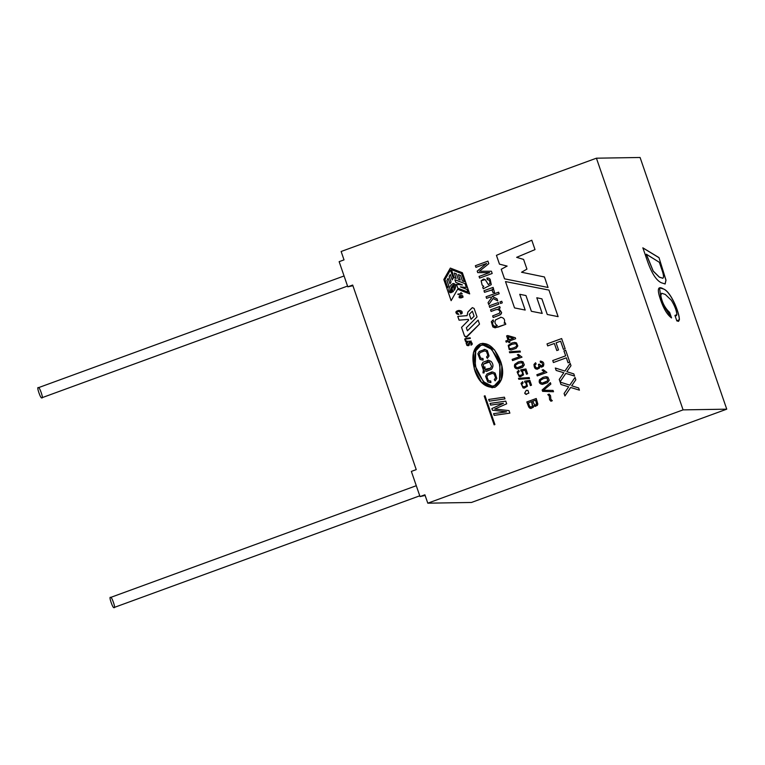 <?xml version="1.0" encoding="UTF-8"?>
<svg xmlns="http://www.w3.org/2000/svg" width="765" height="765" viewBox="0 0 765 765"><rect width="100%" height="100%" fill="white"/><g stroke="black" fill="none" stroke-linecap="round" stroke-linejoin="round"><path stroke-width="1.15" d="M474.128 308.477L472.407 307.626L474.128 308.477L477.044 316.93L466.354 327.774L467.405 330.805L478.135 320.124L479.512 324.102L467.09 336.705L464.546 336.103L461.544 327.363L468.62 320.191L468.343 319.407L459.057 320.162L457.766 316.404L467.052 315.658L467.845 312.082L472.426 307.626L467.845 312.082L467.052 315.639L457.766 316.404L459.057 320.162L468.343 319.407L468.62 320.191L461.544 327.363L464.546 336.103L466.028 337.164L479.512 324.102L478.135 320.124L467.405 330.805L466.354 327.774L477.044 316.93L474.128 308.477M453.406 291.484L450.786 292.785L449.782 292.526C448.051 289.705 448.959 286.799 452.507 283.805L453.788 283.461L454.486 290.222L453.808 283.461L454.486 290.222L453.865 288.501C455.099 283.882 453.798 285.9 454.008 285.106L450.776 291.188L453.846 285.058L450.786 291.188L452.851 289.792L453.435 291.484L452.851 289.792C447.821 295.73 451.455 284.274 454.008 285.106C453.798 285.9 455.099 283.882 453.865 288.501L454.458 290.222C456.581 285.517 455.93 283.385 452.507 283.805C448.959 286.799 448.051 289.705 449.782 292.526L453.406 291.484M450.795 292.785L453.435 291.484L450.805 292.785M596.423 158.192L341.133 251.494L344.021 259.88L339.144 261.659L347.807 286.827L352.684 285.049L416.236 469.624L411.36 471.403L420.023 496.571L424.9 494.792L427.788 503.179L683.088 409.877L596.423 158.192L640.085 157.485L596.423 158.192L683.088 409.877L427.788 503.179L424.9 494.792L420.023 496.571L425.139 495.462L420.023 496.571L411.36 471.403L416.236 469.624L352.684 285.049L347.807 286.827L352.914 285.728L347.807 286.827L339.144 261.659L344.021 259.88L341.133 251.494L596.423 158.192M491.092 311.432L490.547 309.844L499.669 306.516L500.167 307.951L498.866 308.419L501.639 312.541L500.253 314.807L493.186 317.485L492.641 315.907L499.545 313.172L499.956 311.02L498.713 309.481L496.083 309.605L491.092 311.432L496.083 309.605L498.713 309.481L499.956 311.02L499.545 313.172L492.641 315.907L493.186 317.485L498.79 315.438L501.228 313.899L501.639 312.541L498.866 308.419L500.167 307.951L499.669 306.516L490.547 309.844L491.092 311.432M500.52 303.495L499.975 301.917L501.744 301.267L502.289 302.844L500.52 303.495L502.289 302.844L501.744 301.267L499.975 301.917L500.52 303.495M486.588 298.35L486.052 296.772L498.617 292.182L499.153 293.76L492.01 296.371L497.021 298.819L497.728 300.884L493.09 298.513L488.739 304.575L488.06 302.605L491.618 297.757L490.193 297.03L486.588 298.35L490.193 297.03L491.618 297.757L488.06 302.605L488.739 304.575L493.09 298.513L497.728 300.884L497.021 298.819L492.01 296.371L499.153 293.76L498.617 292.182L486.052 296.772L486.588 298.35M484.513 292.307L483.968 290.719L493.081 287.391L493.578 288.816L492.191 289.323L493.817 289.858L494.534 292.555L492.918 292.507L492.22 290.442L491.178 290.165L484.513 292.307L483.968 290.719L484.513 292.307L491.197 290.165L492.22 290.442L492.918 292.507L494.534 292.555L493.817 289.858L492.191 289.323L493.578 288.816L493.081 287.391L483.968 290.719L493.109 287.382L483.987 290.719L484.532 292.307M475.926 267.358L475.352 265.723L487.927 261.123L488.806 263.686L479.32 271.317L488.806 263.686L487.927 261.123L475.352 265.723L475.926 267.358L475.352 265.723L487.946 261.123L475.381 265.723L475.945 267.358L486.626 263.447L475.926 267.358M481.596 271.269L491.398 271.221L492.182 273.488L479.617 278.078L479.053 276.442L489.581 272.589L477.733 272.627L477.207 271.106L486.626 263.447L477.207 271.106L477.733 272.627L489.581 272.589L479.053 276.442L479.617 278.078L492.182 273.488L491.398 271.221L480.64 271.288L491.417 271.221M501.027 317.265L495.567 319.913C494.4 322.228 494.984 324.13 497.327 325.603C494.984 324.13 494.4 322.228 495.567 319.913L501.027 317.265L495.538 319.913C494.381 322.228 494.965 324.13 497.307 325.603L495.29 326.215C493.435 326.11 492.555 324.857 492.66 322.457L493.511 321.539L493.176 319.913L491.331 321.721L492.87 326.923L495.118 327.841L492.87 326.923L491.331 321.721L493.196 319.913L491.302 321.721L492.851 326.923L495.108 327.841L505.789 324.293L497.91 327.171L492.851 326.923L491.302 321.721L493.176 319.913L493.511 321.539L492.66 322.457C492.555 324.857 493.435 326.11 495.29 326.215L497.307 325.603C494.965 324.13 494.381 322.228 495.538 319.913L501.008 317.265C504.24 317.963 505.292 319.971 504.173 323.27L505.292 322.859L505.789 324.293L505.292 322.859L504.173 323.27C505.292 319.971 504.24 317.963 501.008 317.265L500.54 317.255M489.724 307.444L489.179 305.857L498.292 302.529L498.837 304.107L489.724 307.444L489.179 305.857L489.724 307.444L498.837 304.107L498.292 302.529L489.179 305.857L498.321 302.529L489.198 305.857L489.743 307.444M487.276 279.674L488.902 279.971L489.858 281.491L489.954 283.499L488.357 284.58L485.22 279.617L483.576 279.082L481.118 280.765L482.132 285.087L483.757 286.368L482.753 287.124L483.317 288.768L482.725 287.124L483.757 286.368L482.132 285.087L481.118 280.765L485.22 279.617L488.357 284.58L489.954 283.499L489.858 281.491L488.902 279.971L487.276 279.674L486.923 278.011L488.73 278.144L490.135 279.225L491.283 284.656L483.289 288.768L482.725 287.124L483.776 286.368L482.725 287.124L483.289 288.768L491.283 284.656L490.135 279.225L488.73 278.144L486.923 278.011L487.621 279.655M467.683 342.816L466.631 343.246L467.157 344.833L468.103 345.015L469.289 342.204L471.288 342.204C472.674 343.628 472.569 344.613 470.953 345.158L471.03 342.749L469.748 342.806L469.06 345.407L468.352 345.675L466.908 345.388L466.048 342.844L467.463 342.175L467.683 342.816L467.463 342.175L466.048 342.844L466.908 345.388L468.352 345.675L469.06 345.407L469.748 342.806L471.03 342.749L470.953 345.158C472.569 344.613 472.674 343.628 471.288 342.204L469.289 342.204L468.103 345.015L467.157 344.833L466.631 343.246L467.683 342.816M466.602 341.745L465.56 341.486L464.718 339L466 338.398L464.69 339L465.541 341.486L471.269 341.104L465.541 341.486L464.69 339L470.121 337.786L470.341 338.436L466.115 339.038C464.738 339.928 464.986 340.597 466.841 341.047L466.554 341.066M460.473 313.325L461.381 312.885L458.694 311.393L457.47 311.651L456.686 312.349L458.847 314.377L457.03 314.08C455.146 312.388 455.615 311.192 458.445 310.504C461.391 310.427 462.605 311.393 462.079 313.401L460.75 314.138L460.473 313.325L461.4 312.885L460.473 313.325L460.75 314.138L462.079 313.401C462.605 311.393 461.391 310.427 458.445 310.504C455.615 311.192 455.146 312.388 457.03 314.08L458.847 314.377L456.686 312.349L457.47 311.651L459.66 311.307L461.381 312.885L459.679 311.307L461.4 312.885L460.473 313.325L460.779 314.138L460.501 313.325M460.511 295.52L462.739 295.816L463.055 297.126L460.415 297.91L459.086 297.547L459.411 295.768L460.511 295.52L459.411 295.768L459.086 297.547L461.305 297.834L463.055 297.126L462.739 295.816L459.44 295.768L462.165 295.529M462.089 293.607L461.046 292.679L461.123 293.655L460.779 292.718L461.104 293.655L457.843 294.123L461.123 293.655L457.958 294.468L461.104 293.655L461.046 292.679L462.232 293.865L457.939 294.468L462.232 293.865M534.936 406.339L537.307 405.421L537.824 404.044L536.236 398.508L526.798 401.96L528.797 407.181L531.13 408.481L528.797 407.181L526.817 401.96L529.6 408.07L530.728 408.462L533.339 407.305L533.721 405.632L533.339 407.305L530.728 408.462L529.6 408.07L526.798 401.96L536.236 398.508L537.824 404.044L537.307 405.421L534.936 406.339L533.721 405.632L535.49 406.387M490.642 405.106L490.059 403.404L505.761 401.147L506.679 403.815L494.812 409.026L509.012 410.604L509.882 413.119L494.18 415.376L493.597 413.674L506.516 411.847L492.383 410.164L491.847 408.596L503.456 403.298L490.642 405.106L490.078 403.404L490.642 405.106L503.456 403.298L491.847 408.596L492.383 410.164L506.516 411.847L493.597 413.674L494.18 415.376L509.882 413.119L509.012 410.604L494.812 409.026L506.679 403.815L505.761 401.147L490.059 403.404L505.78 401.147L490.078 403.404L490.671 405.106M462.376 272.732L469.662 293.884L457.623 289.247L451.111 300.664L443.824 279.512L450.336 268.094L462.376 272.732L450.336 268.094L443.824 279.512L450.356 268.094L443.824 279.512L451.111 300.664L443.853 279.512L451.13 300.664L457.623 289.247L469.681 293.884L462.376 272.732M496.437 255.347L531.799 240.248L535.012 249.6L516.643 257.336L523.595 259.421L526.932 269.117L521.539 272.244L544.441 276.968L548.056 287.458L504.527 278.843L501.228 269.261L507.099 266.086L499.459 264.135L496.437 255.347L531.818 240.248L496.437 255.347L499.459 264.135L507.099 266.086L501.228 269.261L504.527 278.843L548.056 287.458L544.441 276.968L521.539 272.244L526.932 269.117L523.595 259.421L516.643 257.336L535.012 249.6L531.799 240.248L496.437 255.347L499.478 264.135L496.456 255.347M505.474 281.577L548.954 290.078L558.106 316.634L547.262 314.472L541.888 298.847L536.791 297.757L542.184 313.421L531.379 311.288L525.957 295.548L519.741 294.305L525.163 310.055L514.529 307.903L505.493 281.577L514.529 307.903L525.192 310.055L519.741 294.305L525.976 295.548L519.77 294.305L525.976 295.548L531.379 311.288L525.976 295.548L531.379 311.288L542.213 313.421L536.81 297.757L541.907 298.847L536.81 297.757L541.907 298.847L547.262 314.472L541.907 298.847L547.262 314.472L558.106 316.634L548.954 290.078L505.474 281.577M485.01 395.782L494.917 424.546L494.133 424.843L484.226 396.069L485.039 395.782L484.226 396.069L494.133 424.843L494.917 424.546L485.01 395.782M547.702 345.904L547.013 343.915L561.644 338.57L565.153 348.754L563.442 349.376L560.621 341.18L556.078 342.844L558.517 349.93L556.805 350.561L554.367 343.466L547.702 345.904L554.367 343.466L556.805 350.561L558.517 349.93L556.078 342.844L560.621 341.18L563.442 349.376L565.153 348.754L561.644 338.57L547.013 343.915L547.702 345.904M553.42 362.534L552.741 360.554L565.66 355.83L563.948 350.867L565.67 350.236L569.772 362.151L568.051 362.782L566.349 357.81L553.42 362.534L552.76 360.554L553.42 362.534L566.349 357.81L568.051 362.782L569.772 362.151L565.67 350.236L563.948 350.867L565.66 355.83L552.741 360.554L565.679 355.83L563.948 350.867L565.689 350.236L563.977 350.867L565.679 355.83L552.76 360.554L553.449 362.534M556.145 370.432L555.314 368.022L564.914 371.073L570.183 363.346L570.986 365.68L566.827 371.714L573.817 373.894L574.563 376.074L565.794 373.387L560.076 381.85L559.244 379.43L563.795 372.737L556.145 370.432L555.333 368.022L556.145 370.432L563.795 372.737L559.244 379.43L560.076 381.85L565.794 373.387L574.563 376.074L573.817 373.894L566.827 371.714L570.986 365.68L570.183 363.346L564.914 371.073L555.314 368.022L556.145 370.432M560.984 384.499L560.162 382.098L569.772 385.158L575.031 377.422L575.835 379.765L571.675 385.79L578.656 387.97L579.411 390.15L570.642 387.463L564.924 395.935L564.082 393.497L568.644 386.813L560.984 384.499L560.181 382.098L560.984 384.499L568.644 386.813L564.082 393.497L564.924 395.935L570.642 387.463L579.411 390.15L578.656 387.97L571.675 385.79L575.835 379.765L575.031 377.422L569.772 385.158L560.162 382.098L560.984 384.499M539.822 366.406L539.478 368.07C536.016 370.174 534.19 368.969 533.98 364.436L535.577 362.753L536.15 363.911L534.965 365.135L534.955 366.531L536.026 367.783C538.541 368.175 539.335 367.057 538.397 364.417L539.478 364.169C540.262 366.129 541.352 366.387 542.739 364.953L541.916 362.591L540.425 362.447L540.214 361.166C543.456 361.443 544.498 363.146 543.341 366.244L539.822 366.406L541.524 367.2L543.341 366.244C544.498 363.146 543.456 361.443 540.214 361.166L540.425 362.447L541.916 362.591L542.739 364.953L541.247 365.919L539.478 364.169L538.397 364.417C539.335 367.057 538.541 368.175 536.026 367.783L534.955 366.531L534.965 365.135L536.15 363.911L535.577 362.753L533.98 364.436L537.106 369.304L539.478 368.07L539.822 366.406M546.879 372.421L537.279 375.921L536.858 374.716L544.336 371.981L542.079 370.069L543.217 369.648L546.879 372.421L543.217 369.648L542.079 370.069L544.336 371.981L536.858 374.716L537.279 375.921L546.879 372.421M543.064 377.308L545.923 376.667L547.883 377.155L549.222 380.262L547.463 382.71L542.442 384.393C539.612 384.001 538.636 382.443 539.507 379.708L543.064 377.308L539.507 379.708C538.636 382.443 539.612 384.001 542.442 384.393L547.463 382.71L549.222 380.262L547.883 377.155L545.923 376.667L543.064 377.308M545.177 390.265L543.408 390.303L550.867 384.087L550.379 382.682L542.127 389.997L542.615 391.355L553.525 391.737L542.595 391.355L542.127 389.997L550.379 382.682L550.867 384.087L543.408 390.303L553.038 390.408L553.497 391.737L542.595 391.355L542.146 389.997L542.595 391.355L553.497 391.737L553.038 390.408L544.403 390.265M550.924 401.233L549.566 399.617L549.289 396.031L547.797 394.587L549.155 394.099L550.561 395.696L550.848 399.301L552.32 400.726L550.924 401.233L549.586 399.617L549.433 397.494L549.566 399.617L550.924 401.233L552.32 400.726L550.848 399.301L550.561 395.696L549.155 394.099L547.797 394.587L549.289 396.031L549.413 397.494L549.308 396.031L547.797 394.587L549.174 394.099L547.826 394.587L549.308 396.031L549.586 399.617L550.953 401.233M506.21 342.165L505.799 340.97L508.056 340.148L506.602 335.921L507.664 335.529L515.314 337.728L515.648 338.713L509.538 340.951L509.987 342.28L508.916 342.663L508.467 341.343L506.21 342.165L508.467 341.343L508.916 342.663L509.987 342.28L509.538 340.951L515.648 338.713L515.314 337.728L507.664 335.529L506.602 335.921L508.056 340.148L505.799 340.97L506.21 342.165M511.747 343.026L514.558 342.404L516.499 342.883L517.819 345.943L516.088 348.362L511.125 350.016L509.184 349.548L508.228 345.397L511.747 343.026L508.228 345.397L509.184 349.548L511.125 350.016L516.088 348.362L517.819 345.943L516.499 342.883L514.549 342.404L511.747 343.026M509.672 352.751L509.347 351.785L520.066 351.039L520.401 352.005L509.672 352.751L509.366 351.785L509.672 352.751L520.401 352.005L520.066 351.039L509.347 351.785L520.095 351.039L509.366 351.785L509.7 352.751M522.017 357.121L512.55 360.583L512.139 359.397L519.511 356.7L517.293 354.807L518.412 354.405L522.017 357.121L518.412 354.405L517.293 354.807L519.511 356.7L512.139 359.397L512.55 360.583L522.017 357.121M518.259 361.95L521.08 361.319L523.011 361.807L524.341 364.867L522.6 367.286L517.647 368.94C514.864 368.567 513.898 367.028 514.749 364.322L518.259 361.95L514.749 364.322C513.898 367.028 514.864 368.567 517.647 368.94L522.6 367.286L524.341 364.867L523.011 361.807L521.07 361.319L518.259 361.95M522.419 370.738L523.528 374.831L519.158 376.552L517.111 371.981L518.699 370.317L519.215 371.522L518.096 372.651L518.087 374.047L519.215 375.29C522.285 375.424 523.174 374.152 521.893 371.465L520.745 369.811L525.918 368.969L527.592 373.817L526.483 374.228L525.144 370.327L522.419 370.738L525.144 370.327L526.483 374.228L527.592 373.817L525.918 368.969L520.745 369.811L521.893 371.465C523.174 374.152 522.285 375.424 519.215 375.29L518.087 374.047L518.096 372.651L519.215 371.522L518.699 370.317L517.111 371.981L519.158 376.552L520.382 376.753L523.528 374.831L522.419 370.738M518.804 379.268L518.479 378.312L529.198 377.556L529.533 378.522L518.804 379.268L518.498 378.312L518.804 379.268L529.533 378.522L529.198 377.556L518.479 378.312L529.227 377.556L518.498 378.312L518.833 379.268M526.339 382.118L527.448 386.21L523.078 387.922L521.022 383.351L522.61 381.697L523.126 382.902L522.017 384.02L521.998 385.426L523.136 386.66C526.196 386.803 527.085 385.531 525.813 382.835L524.886 382.357L524.656 381.18L529.829 380.339L531.503 385.187L530.394 385.598L529.055 381.697L526.339 382.118L529.055 381.697L530.394 385.598L531.503 385.187L529.829 380.339L524.656 381.18L524.886 382.357L525.813 382.835C527.085 385.531 526.196 386.803 523.136 386.66L521.998 385.426L522.017 384.02L523.126 382.902L522.61 381.697L521.022 383.351L523.078 387.922L524.302 388.123L527.448 386.21L526.339 382.118M489.284 401.156L488.692 399.445L504.393 397.188L504.986 398.9L489.284 401.156L504.986 398.9L504.393 397.188L488.692 399.445L489.284 401.156M525.718 394.271L528.864 393.134L527.917 390.389L526.253 390.36L527.917 390.389L528.864 393.134L525.718 394.271L524.675 393.181L526.253 390.36L524.675 393.181L526.521 394.424L524.694 393.181L526.272 390.36L527.936 390.389L526.253 390.36L524.694 393.181L526.53 394.424M480.286 343.81C488.491 342.051 495.328 348.037 500.798 361.778C504.594 373.406 502.643 381.926 494.926 387.339C485.622 388.008 478.966 382.557 474.96 370.996C471.011 356.72 472.78 347.654 480.286 343.81L473.439 352.579L474.357 369.17L481.309 381.993L492.22 387.817L501.41 379.775L501.83 365.842L494.592 349.93L483.069 343.322L480.286 343.81L483.088 343.322L480.286 343.81M471.45 502.471L427.788 503.179L471.45 502.471L726.75 409.17L683.088 409.877L726.75 409.17L640.085 157.485L726.75 409.17L471.45 502.471M661.696 293.253L665.273 294.429L671.393 300.31C674.778 305.904 676.604 310.705 676.872 314.702L676.317 315.735L674.94 315.409L676.834 320.898L674.94 315.409L676.872 314.702C676.604 310.705 674.778 305.904 671.393 300.31L665.273 294.429L661.696 293.253L660.797 295.443C661.993 302.405 664.948 308.056 669.643 312.416L671.536 317.905C667.31 314.884 663.638 308.811 660.511 299.67C656.886 289.151 657.843 285.555 663.389 288.912C670.742 291.379 679.339 312.244 679.406 319.627L676.834 320.898L678.574 321.338L679.406 319.627C679.339 312.244 670.742 291.379 663.389 288.912L659.535 287.803L661.419 302.204L671.536 317.905L669.643 312.416C664.948 308.056 661.993 302.405 660.797 295.443L661.61 293.282L660.711 295.481C661.916 302.433 664.861 308.085 669.566 312.445L671.45 317.934L669.566 312.445C664.861 308.085 661.916 302.433 660.711 295.481L661.677 293.263M665.139 283.978L665.999 280.162L658.99 257.614L642.877 247.85L658.99 257.614L665.999 280.162L665.139 283.978L661.237 282.715C656.064 280.239 651.34 272.656 647.056 259.985L642.877 247.85L647.056 259.985C651.34 272.656 656.064 280.239 661.237 282.715L665.168 283.978M347.54 286.072L41.817 397.781C43.988 399.54 39.292 385.895 38.346 387.712C36.175 385.943 40.88 399.598 41.817 397.781C40.88 399.598 36.175 385.943 38.346 387.712L344.068 275.964M419.765 495.806L114.033 607.515C116.204 609.284 111.508 595.639 110.571 597.455C108.401 595.686 113.096 609.332 114.033 607.515C113.096 609.332 108.401 595.686 110.571 597.455L416.284 485.708M548.075 287.458L504.527 278.843L501.228 269.261L507.128 266.086L499.478 264.135L507.128 266.086L501.247 269.261L504.546 278.843L548.075 287.458M558.125 316.634L547.281 314.472L558.125 316.634M450.451 270.026L453.243 278.087L450.451 270.026L453.243 278.087L452.172 279.923L453.243 278.087L452.172 279.923L450.308 274.492L449.141 276.538L450.327 274.492L449.16 276.538L451.034 281.969L449.141 276.538L451.034 281.969L449.983 283.815L451.034 281.969L449.983 283.815L448.089 278.384L446.923 280.43L448.108 278.384L446.923 280.43L448.816 285.861L446.951 280.43L448.816 285.861L447.745 287.697L448.816 285.861L447.764 287.697L444.972 279.636L450.451 270.026L444.972 279.636L447.745 287.697L448.797 285.861L446.923 280.43L448.089 278.384L449.963 283.815L451.006 281.969L449.141 276.538L450.308 274.492L452.172 279.923L453.224 278.087L450.451 270.026M462.49 284.953L455.797 282.371L454.898 279.741L465.053 283.652L454.917 279.741L465.053 283.652L466.373 287.477L465.053 283.652L466.373 287.477L460.339 286.885L467.061 289.466L460.367 286.885L467.061 289.466L467.941 292.096L467.061 289.466L467.941 292.096L457.805 288.185L456.485 284.351L462.49 284.953L456.485 284.351L457.805 288.185L467.941 292.096L467.033 289.466L460.339 286.885L466.354 287.477L465.034 283.652L454.898 279.741L455.797 282.371L462.49 284.953M461.563 273.574L464.336 281.635L461.582 273.574L451.446 269.672L461.563 273.574L464.365 281.635L462.395 280.889L460.53 275.457L458.369 274.625L460.243 280.057L458.398 274.625L460.262 280.057L458.302 279.301L456.428 273.88L454.276 273.048L456.141 278.479L454.295 273.048L456.17 278.47L454.2 277.724L451.427 269.672L461.582 273.574L451.427 269.672L454.2 277.724L456.141 278.479L454.276 273.048L456.428 273.88L458.302 279.301L460.243 280.057L458.369 274.625L460.53 275.457L462.395 280.889L464.336 281.635L461.563 273.574M462.519 284.953L456.504 284.351L462.519 284.953M494.152 424.833L484.245 396.069L494.152 424.833M474.071 316.222L471.039 319.301L474.09 316.222L472.368 311.221L474.09 316.222L471.058 319.301L469.318 314.3L472.349 311.231L469.318 314.3L471.039 319.301L474.071 316.222M467.425 330.805L478.163 320.124L467.425 330.805M466.048 337.164L464.546 336.103L461.544 327.363L468.639 320.191L468.371 319.407L468.639 320.191L461.563 327.363L464.575 336.103L466.048 337.164M459.086 320.153L457.766 316.404L467.08 315.658L467.845 312.082L471.938 307.951L467.864 312.082L467.08 315.658L457.795 316.404L459.086 320.153M547.721 345.904L547.013 343.915L561.673 338.57L547.032 343.915L547.721 345.904M563.461 349.376L560.621 341.18L563.461 349.376M556.824 350.561L554.367 343.466L556.824 350.561M568.079 362.782L566.349 357.81L568.079 362.782M564.943 371.073L570.202 363.346L564.943 371.073M574.582 376.074L565.794 373.387L574.582 376.074M560.095 381.85L559.244 379.43L563.815 372.737L556.165 370.423L563.815 372.737L559.263 379.421L560.095 381.85M569.791 385.158L575.051 377.422L569.791 385.158M579.43 390.15L570.642 387.463L579.43 390.15M564.943 395.935L564.082 393.497L568.663 386.813L561.013 384.499L568.663 386.813L564.111 393.497L564.943 395.935M537.116 369.304L534.008 364.436L535.596 362.753L534.008 364.436L537.116 369.304M536.925 367.984L536.026 367.783C538.56 368.175 539.354 367.057 538.426 364.417L539.497 364.169L538.426 364.417C539.354 367.057 538.56 368.175 536.045 367.783M540.425 362.447L541.916 362.591M541.257 365.919L542.758 364.953L541.945 362.591L540.453 362.447L540.214 361.166L540.807 361.109L540.214 361.166L540.453 362.447L541.945 362.591L542.758 364.953L541.266 365.919M541.534 367.2L539.841 366.406L541.534 367.2M540.798 361.109L540.233 361.166M537.298 375.921L536.858 374.716L544.355 371.981L542.079 370.069L543.236 369.648L542.108 370.069L544.355 371.981L536.887 374.716L537.298 375.921M543.494 378.56L546.937 377.996L547.797 380.798L542.146 383.15L540.272 381.965L540.559 380.272L543.494 378.56L540.559 380.272L540.272 381.965C541.534 383.686 544.039 383.294 547.797 380.798L546.937 377.996L543.494 378.56M546.248 377.91L546.956 377.996L547.817 380.798L542.156 383.15L547.817 380.798L546.956 377.996L546.229 377.91L546.937 377.996M542.462 384.393C539.641 384.001 538.656 382.443 539.526 379.708L543.083 377.308L539.526 379.708C538.656 382.443 539.641 384.001 542.462 384.393M542.127 389.997L550.398 382.682L542.146 389.997M506.229 342.165L505.799 340.97L508.075 340.148L506.602 335.921L507.692 335.529L506.621 335.921L508.075 340.148L505.818 340.97L506.229 342.165M508.945 342.663L508.467 341.343L508.945 342.663M508.075 336.705L513.392 338.207L508.075 336.705L513.392 338.207L509.127 339.756L508.075 336.705L509.127 339.756L513.372 338.207L508.075 336.705M509.146 339.756L513.392 338.207L509.146 339.756M512.168 344.26L515.562 343.705C518.039 345.818 516.26 347.492 510.226 348.725L508.983 347.616C508.304 346.526 509.366 345.407 512.168 344.26C509.366 345.407 508.304 346.526 508.983 347.616L510.226 348.725C516.26 347.492 518.039 345.818 515.562 343.705L512.168 344.26M514.883 343.619L515.591 343.705C518.058 345.818 516.279 347.492 510.245 348.725C516.279 347.492 518.058 345.818 515.591 343.705L515.562 343.705M510.829 348.792L510.226 348.725M511.144 350.016L509.213 349.548L508.256 345.397L511.766 343.026L508.256 345.397L509.213 349.548L511.144 350.016M512.569 360.583L512.139 359.397L519.54 356.7L517.293 354.807L518.431 354.405L517.312 354.807L519.54 356.7L512.168 359.397L512.569 360.583M518.689 363.193L522.084 362.639L522.925 365.393L517.341 367.716L515.495 366.54L515.782 364.876L518.689 363.193L515.782 364.876L515.495 366.54C516.748 368.242 519.225 367.86 522.925 365.393L522.103 362.639L518.689 363.193M517.35 367.716L522.944 365.383L517.37 367.716M521.386 362.553L522.103 362.639L522.944 365.383L522.084 362.639M517.676 368.94L517.666 368.94C514.883 368.567 513.917 367.028 514.769 364.322L518.278 361.95L514.769 364.322C513.917 367.028 514.883 368.567 517.666 368.94L517.676 368.94M520.391 376.753L519.177 376.552L517.13 371.981L518.718 370.317L517.13 371.981L519.177 376.552L520.391 376.753M520.133 375.462L519.215 375.29M519.244 375.29C522.304 375.424 523.193 374.142 521.912 371.465L520.975 370.977L520.745 369.811L525.938 368.969L520.764 369.811L521.912 371.465C523.193 374.142 522.304 375.424 519.244 375.29M526.502 374.228L525.144 370.327L526.502 374.228M524.312 388.123L523.097 387.922L521.051 383.351L522.638 381.697L521.051 383.351L523.097 387.922L524.312 388.123M524.035 386.832L523.136 386.66M523.155 386.66C526.215 386.803 527.114 385.522 525.832 382.835L524.886 382.357L524.656 381.18L529.858 380.339L524.685 381.18L524.914 382.357L525.832 382.835C527.114 385.522 526.215 386.803 523.155 386.66M530.422 385.598L529.055 381.697L530.422 385.598M489.304 401.156L488.692 399.445L504.412 397.188L488.72 399.445L489.304 401.156M527.917 390.389L526.253 390.36M494.2 415.376L493.597 413.674L506.535 411.847L492.383 410.164L491.847 408.596L503.485 403.298L491.866 408.596L492.411 410.164L506.535 411.847L493.616 413.674L494.2 415.376M526.798 401.96L536.255 398.508L526.817 401.96M535.577 400.191L536.619 403.671L536.361 404.513L534.697 405.106L532.717 401.243L535.596 400.191L536.265 402.141L535.596 400.191L532.717 401.243L534.697 405.106L536.361 404.513L536.265 402.141L536.38 404.513L534.716 405.106L536.38 404.513L536.619 403.671L535.577 400.191M531.608 401.644L532.43 406.358L530.738 407.076L529.523 406.129L528.347 402.839L531.627 401.644L532.402 403.891L531.627 401.644L528.347 402.839L529.523 406.129L530.738 407.076L532.43 406.358L532.402 403.891L532.45 406.358L530.757 407.076L532.45 406.358L531.608 401.644M460.635 295.892L459.249 296.275L461.18 297.47C463.571 296.581 463.389 296.055 460.664 295.892C463.389 296.055 463.571 296.581 461.199 297.47L461.199 297.47C463.552 296.581 463.37 296.055 460.635 295.892C463.37 296.055 463.552 296.581 461.18 297.47L459.249 296.275L461.553 295.816M460.301 297.547L461.199 297.47M460.434 297.91L461.305 297.834M459.698 297.834L459.105 297.537L459.44 295.768L459.105 297.537L459.698 297.834M458.484 314.396L457.049 314.08C455.165 312.388 455.644 311.192 458.465 310.504L458.445 310.504M459.325 310.437L458.465 310.504C455.644 311.192 455.165 312.388 457.049 314.08L458.503 314.396M466.841 341.047C464.986 340.597 464.738 339.928 466.115 339.038L470.341 338.436L470.121 337.786L466 338.398L470.14 337.786L464.718 339L465.56 341.486L467.052 341.706M468.103 345.015L467.157 344.833L468.61 344.805L469.308 342.204L468.61 344.805L467.176 344.833L468.132 345.015M470.972 345.158L471.049 342.749L470.255 342.596L471.049 342.749L470.972 345.158M468.027 345.694L466.927 345.388L466.067 342.844L467.482 342.175L466.067 342.844L466.927 345.388L468.371 345.675M492.239 387.817L481.338 381.993L474.377 369.17L473.459 352.579L480.315 343.81L473.459 352.579L474.377 369.16L481.328 381.984L492.239 387.817M492.134 386.115L494.4 385.703C500.138 384.929 501.668 376.868 498.971 361.501C491.866 347.712 485.813 342.357 480.831 345.417L483.088 345.015L491.819 349.366L499.966 365.029L499.478 380.253L494.381 385.703L492.125 386.115L483.384 381.754L475.237 366.1L475.734 350.867L480.831 345.417C475.065 346.191 473.535 354.262 476.232 369.619C483.337 383.408 489.39 388.773 494.381 385.703L499.497 380.253L499.994 365.029L491.847 349.366L483.098 345.015M482.992 345.015L491.713 349.232L499.956 364.867L499.516 380.205L494.4 385.703M483.824 368.634L483.939 367.009L485.058 366.99L484.761 369.371L490.566 368.175L491.579 366.339L489.476 361.988L483.222 364.255L483.824 368.634L483.222 364.255L487.936 361.673L489.476 361.988L491.579 366.339L490.566 368.175L486.588 369.811L484.761 369.371L485.058 366.99L483.939 367.009L485.077 366.99L483.958 367.009L483.824 368.634M486.597 369.811L490.585 368.175L491.599 366.339L489.504 361.988L487.965 361.673L489.504 361.988L491.599 366.339L490.585 368.175L486.607 369.811M483.843 368.634L483.958 367.009L483.843 368.634M482.619 360.076L480.009 359.387L477.867 353.803L480.038 359.387L477.886 353.803L479.273 351.431L484.924 349.452L487.382 350.599L489.045 355.974L487.343 358.326L486.54 357.045L487.831 355.362L486.54 357.045L487.343 358.326L486.569 357.045L487.85 355.362L486.464 351.518L484.494 350.915L480.191 352.55L479.148 354.329L480.64 358.116L483.021 358.508L480.64 358.116L479.148 354.329L480.191 352.55L484.494 350.915L486.464 351.518L487.85 355.362L486.569 357.045L487.362 358.326L489.045 355.974L487.382 350.599L484.924 349.452L479.273 351.431L477.867 353.803L479.301 351.431L484.943 349.452L479.301 351.431L477.886 353.803L480.009 359.387L483.145 360.047L483.021 358.508L482.447 358.555M480.038 359.387L483.174 360.047L480.038 359.387M486.578 371.321L484.379 370.757L484.044 372.928L482.945 372.861L484.044 372.928L482.964 372.861L483.442 370.088L481.644 364.8L483.413 370.088L482.945 372.861L483.442 370.088L481.663 364.8L482.925 362.275L488.5 360.239L491.063 361.367C493.387 363.939 493.559 366.569 491.589 369.237L486.578 371.321L484.398 370.757L486.578 371.321L491.589 369.237C493.559 366.569 493.387 363.939 491.063 361.367L488.5 360.239L482.925 362.275L481.644 364.8L482.945 362.275L488.529 360.239L482.945 362.275L481.663 364.8L483.442 370.088L482.964 372.861L484.063 372.928L484.379 370.757L486.836 371.321M492.249 373.435L494.2 374.028L492.249 373.435L487.946 375.07L486.894 376.849L488.395 380.635L490.767 381.027L488.395 380.635L486.894 376.849L487.946 375.07L492.249 373.435L494.219 374.028L495.605 377.881L494.324 379.574L495.118 380.846L496.801 378.493L495.137 373.119L492.679 371.972L487.028 373.951L485.622 376.332L487.047 373.942L492.698 371.972L487.047 373.942L485.641 376.332L487.793 381.907L490.901 382.567L490.767 381.027L490.183 381.075M490.375 382.596L487.764 381.907L490.92 382.567L487.793 381.907L485.641 376.332L487.764 381.907L485.622 376.332L487.028 373.951L491.866 371.924M484.924 349.452L484.121 349.404M488.5 360.239L487.697 360.2M492.679 371.972L495.137 373.119L496.801 378.493L495.098 380.846L494.305 379.574L495.586 377.881L494.2 374.028L495.586 377.881L494.305 379.574L495.098 380.846L494.305 379.574L495.605 377.881L494.219 374.028L492.277 373.435M490.767 381.027L490.901 382.567M483.021 358.508L483.145 360.047M483.757 286.368L482.151 285.087L481.147 280.765L483.585 279.082L481.147 280.765L482.151 285.087L483.776 286.368M487.525 277.972L486.951 278.011L487.295 279.674L488.921 279.971L489.877 281.491L489.973 283.499L488.376 284.57L489.973 283.499L489.877 281.491L488.921 279.971L487.295 279.674L486.923 278.011L487.534 277.972L486.923 278.011M504.202 323.27L505.321 322.859L504.202 323.27M479.636 278.078L479.053 276.442L489.6 272.589L477.733 272.627L477.207 271.106L486.655 263.447L477.236 271.106L477.752 272.627L489.6 272.589L479.072 276.442L479.636 278.078M492.249 290.442L492.937 292.507L494.553 292.555L492.918 292.507L492.249 290.442L491.206 290.165M486.617 298.35L486.052 296.772L498.637 292.182L486.071 296.772L486.617 298.35M497.747 300.875L493.09 298.513L497.747 300.875M488.759 304.575L488.06 302.605L491.637 297.757L490.222 297.03L491.637 297.757L488.08 302.605L488.759 304.575M500.54 303.495L499.975 301.917L501.764 301.267L500.004 301.917L500.54 303.495M491.12 311.432L490.547 309.844L499.688 306.516L490.575 309.844L491.12 311.432M493.205 317.485L492.641 315.907L499.564 313.172L499.975 311.02L498.732 309.481L497.719 309.251L499.975 311.02L499.564 313.172L492.66 315.907L493.205 317.485M658.99 257.614L665.923 280.2L665.062 284.006L665.923 280.2L658.99 257.614M662.844 278.202C664.058 277.657 663.618 274.472 661.515 268.649L659.325 262.29L646.329 254.19L653.234 271.059L659.42 277.159L662.844 278.202L659.42 277.159L653.234 271.059L646.243 254.219L659.325 262.29L661.515 268.649C663.618 274.472 664.058 277.657 662.844 278.202L662.633 278.307M646.243 254.219L653.147 271.087L659.344 277.188L662.758 278.231L659.344 277.188L653.147 271.087L646.243 254.219M642.791 247.879L658.904 257.642L642.791 247.879M674.979 315.505L676.279 315.744L674.979 315.505M659.497 287.812L663.303 288.941C670.666 291.408 679.263 312.273 679.32 319.655L678.526 321.357L679.32 319.655C679.263 312.273 670.666 291.408 663.303 288.941L659.497 287.812"/></g></svg>

